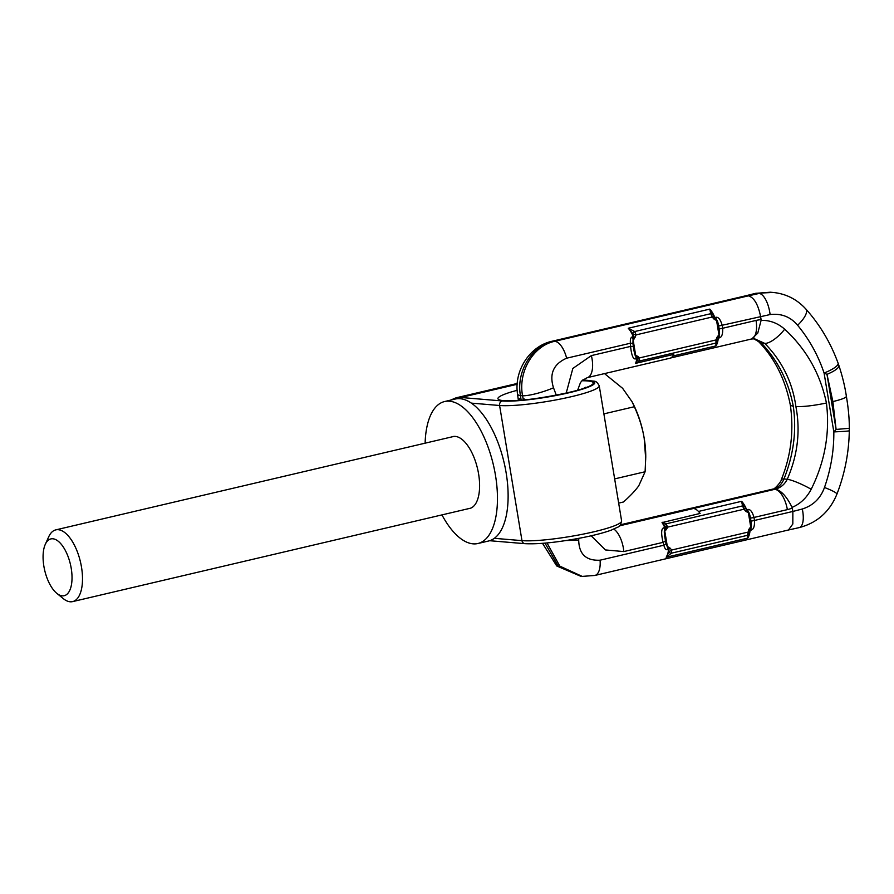 <?xml version="1.0" encoding="UTF-8"?>
<svg xmlns="http://www.w3.org/2000/svg" width="894" height="894" viewBox="0 0 894 894"><rect width="100%" height="100%" fill="white"/><g stroke="black" fill="none" stroke-linecap="round" stroke-linejoin="round"><path stroke-width="1.34" d="M581.938 380.766A48.354 6.28 170.6 0 1 587.581 380.945A48.354 6.28 170.6 0 1 568.305 392.701A48.354 6.28 170.6 0 1 503.635 400.646A48.354 6.28 170.6 0 1 517.157 390.32M521.157 400.121L520.833 398.21L518.397 400.311M523.292 399.942L523.046 398.4L525.08 399.774M832.873 401.585L836.102 429.433L849.3 428.304C849.389 419.107 848.417 408.435 846.372 396.288L846.372 396.444C845.825 397.841 841.321 399.551 832.873 401.585L826.984 374.351L824.089 373.055C818.211 355.466 809.383 339.53 797.616 325.271C790.508 316.811 781.334 313.235 770.103 314.554L722.151 325.26L722.654 328.266C722.944 334.166 721.782 337.373 719.167 337.898L718.251 338.111A5.621 2.548 -103.2 0 0 718.117 335.663L717.971 338.211A3.073 0.749 -146.9 0 0 716.999 337.228L719.033 335.44A5.621 2.548 76.8 0 1 719.167 337.898M753.698 338.804L761.464 343.117C778.093 360.874 788.698 381.939 793.291 406.334L790.374 405.328C785.457 379.805 774.975 358.673 758.939 341.955A20.495 8.471 -46.4 0 0 758.939 341.955L758.939 341.955A20.495 8.471 -46.4 0 0 761.464 343.117L764.772 343.397C782.149 361.21 792.52 382.263 795.884 406.546C800.577 430.908 797.694 455.147 787.256 479.251A20.495 3.252 -153.8 0 1 811.182 489.264C824.972 461.483 830.057 432.741 826.436 403.026C813.484 405.686 803.304 406.859 795.884 406.546M620.391 525.024L773.321 489.197A19.959 9.029 -103.2 0 0 771.991 489.286L772.561 489.141C774.204 490.147 781.892 480.782 781.222 479.866A20.495 4.347 24.7 0 1 783.949 478.972C793.637 454.811 796.755 430.595 793.291 406.334M713.077 314.744A3.073 2.458 159.2 0 0 710.708 313.705L709.814 309.101L715.535 320.03L716.452 319.817C717.077 319.683 717.815 321.717 718.653 325.908L719.156 328.914A5.621 0.726 -9.4 0 0 722.654 328.266L756.033 320.432A38.375 33.849 -85.2 0 1 761.107 319.683L761.107 320.365C769.879 320.153 777.735 323.103 784.686 329.204C806.388 349.252 820.312 373.86 826.436 403.026M784.686 329.204A20.495 7.375 132.5 0 1 764.772 343.397L754.715 338.848L751.776 338.96L757.777 333.071L761.107 320.365M761.107 319.683L760.537 316.252C758.067 304.329 754.033 297.523 748.423 295.836L554.738 341.307C533.249 345.699 517.917 371.815 522.565 395.763A23.479 4.235 -17.8 0 0 553.509 387.806L556.303 395.182M749.25 533.293A3.073 2.838 -171.2 0 1 747.395 535.338L747.73 538.121L749.943 527.862L750.848 527.639A5.621 2.548 76.8 0 1 750.982 530.097C753.586 529.572 754.748 526.365 754.469 520.464L753.977 517.458L787.357 509.625A38.375 33.849 94.8 0 0 792.285 508.027L792.073 507.379C800.298 503.903 806.667 497.857 811.182 489.264M792.285 508.027L792.855 511.457L754.469 520.464A5.621 0.726 -9.4 0 1 750.971 521.113L750.479 518.107C749.63 513.905 748.904 511.882 748.267 512.016L747.35 512.228L746.378 509.77A3.073 1.296 124.4 0 1 745.808 511.279L747.35 512.228A5.621 2.548 76.8 0 0 746.658 509.725A19.959 9.029 76.8 0 0 741.64 501.299L745.238 507.636A3.073 0.916 148.9 0 1 744.009 509.211L745.808 511.279M788.463 529.997L799.113 527.628A20.316 8.035 -105.7 0 0 802.298 509.01L792.855 511.457L792.822 523.996L788.463 529.997L594.845 575.457A19.959 9.029 -103.2 0 0 600.075 560.192C586.073 560.884 578.954 554.157 578.709 540.032L578.798 538.356M797.616 325.271A22.294 7.688 141.5 0 0 805.852 309.022L805.852 309.022C819.91 324.734 830.66 342.782 838.08 363.143L838.863 365.4A24.853 5.822 -16.2 0 1 826.984 374.351L836.102 429.433L833.834 431.903C833.979 450.744 830.861 469.272 824.469 487.487C820.558 498.349 813.171 505.523 802.298 509.01M849.3 428.304L849.3 430.74A24.764 0.749 178.3 0 1 833.834 431.903L824.089 373.055A24.764 5.587 162.7 0 0 838.08 363.143M849.3 430.74C848.92 452.677 844.785 473.831 836.896 494.192A22.294 2.716 -162 0 0 824.469 487.487M594.845 575.457L582.217 576.395L559.812 566.125L547.016 542.96M582.217 576.395L558.202 566.103L545.005 543.139M566.394 540.49A23.479 1.799 -1.1 0 0 578.709 540.032M666.946 528.544L665.628 530.421A5.621 2.548 -103.2 0 0 664.767 527.538L665.17 527.404A3.073 0.715 31.5 0 1 666.946 528.544L667.561 527.158L664.946 526.309L665.628 530.421L664.711 530.634C663.996 530.69 664.253 534.009 665.46 540.613A5.621 2.045 164.7 0 1 663.024 542.367L663.862 545.217C664.689 548.581 665.929 550.067 667.583 549.676L668.5 549.464A5.621 2.548 -103.2 0 0 668.366 547.005L668.846 549.419A3.073 1.296 -55.6 0 0 669.908 547.955L667.46 547.229A5.621 2.548 76.8 0 1 667.583 549.676M591.157 535.797L605.428 549.944L623.811 551.576L663.024 542.367C660.968 533.226 661.247 528.354 663.851 527.762L664.767 527.538A19.959 9.029 -103.2 0 0 662.029 522.599L700.091 513.447A19.959 9.029 76.8 0 0 693.409 508.496L774.763 489.32A18.416 16.248 94.8 0 0 775.523 489.119C780.786 487.632 784.697 484.347 787.256 479.251L783.949 478.972C781.814 484.101 778.529 487.442 774.081 488.996L772.662 489.107M665.46 540.613L666.052 543.574A5.621 2.157 161.8 0 1 663.862 545.217L600.075 560.192M666.052 543.574L667.46 547.229L664.711 530.634A5.621 2.548 -103.2 0 0 663.851 527.762M750.982 530.097L750.066 530.31A5.621 2.548 76.8 0 0 749.943 527.862L748.814 529.427A3.073 0.749 -147 0 1 749.787 530.41L750.066 530.31A19.959 9.029 76.8 0 1 747.73 538.121L666.164 557.264L669.081 551.475A3.073 0.916 -31.1 0 0 671.718 550.022L669.908 547.955M748.814 529.427L747.395 535.338L671.394 553.185L671.718 550.022L747.809 532.154L749.373 532.623M745.238 507.636L746.378 509.77L747.574 509.513C750.189 508.988 752.323 511.636 753.977 517.458A5.621 0.726 -9.4 0 1 750.479 518.107M744.892 506.943A3.073 2.458 159.2 0 0 742.523 505.903L744.009 509.211L667.561 527.158L666.198 523.817L662.432 522.286M664.946 526.309L664.622 525.594A3.073 1.486 -61.8 0 1 666.198 523.817L742.523 505.903L741.64 501.299L698.46 511.446M664.622 525.594L662.029 522.599M691.453 508.34A19.959 9.029 -103.2 0 0 690.123 508.429L620.604 524.756M792.073 507.379C786.832 496.74 781.322 490.65 775.523 489.119M747.574 509.513A5.621 2.548 -103.2 0 1 748.267 512.016L750.848 527.639C751.485 527.516 751.53 525.337 750.971 521.113M669.081 551.475L668.5 549.464A19.959 9.029 -103.2 0 1 666.164 557.264L671.394 553.185A3.073 2.023 48.8 0 1 668.991 552.146M805.852 309.022C796.9 299.244 785.938 293.713 772.952 292.439L756.95 293.243A20.316 10.315 -100.6 0 0 755.396 293.388L770.304 292.215L756.95 293.243L745.529 295.836L755.396 293.388M748.423 295.836L759.162 293.433A20.316 8.281 80.3 0 1 770.103 314.554M638.528 356.907L639.545 357.902A3.073 1.062 -38.6 0 1 637.344 359.522L636.796 358.583A5.621 2.548 76.8 0 0 636.707 355.767L638.528 356.907A3.073 1.274 -53.8 0 1 637.21 358.55L636.707 355.767L635.79 355.98C635.131 356.326 634.315 353.175 633.332 346.548A5.621 0.637 176.1 0 0 630.572 346.403L630.426 343.229C630.069 339.474 630.717 337.362 632.36 336.893L633.276 336.68A19.959 9.029 76.8 0 0 628.247 328.254L632.807 333.585A3.073 1.643 -58.5 0 1 634.706 331.54L628.247 328.254L709.814 309.101A19.959 9.029 -103.2 0 1 714.842 317.526A5.621 2.548 -103.2 0 1 715.535 320.03L713.993 319.08A3.073 1.296 124.4 0 0 714.552 317.571L715.759 317.314C718.363 316.789 720.497 319.437 722.151 325.26A5.621 0.726 -9.4 0 1 718.653 325.908M713.412 315.437A3.073 0.916 148.9 0 1 712.183 317.012L710.708 313.705L634.706 331.54L636.103 334.881L633.958 339.184L633.611 336.58A3.073 0.749 33.1 0 1 635.086 337.608M713.993 319.08L712.183 317.012L636.103 334.881L633.131 334.289L633.276 336.68A5.621 2.548 76.8 0 1 633.958 339.184L633.053 339.396A5.621 2.548 -103.2 0 0 632.36 336.893M672.869 356.024L715.915 345.922L717.558 340.424L715.982 339.955L716.999 337.228M719.156 328.914C719.715 333.138 719.67 335.317 719.033 335.44L716.452 319.817A5.621 2.548 -103.2 0 0 715.759 317.314M566.215 393.081L572.842 368.44L591.37 355.6L630.572 346.403C631.566 355.678 633.343 359.813 635.88 358.796A5.621 2.548 76.8 0 0 635.79 355.98L633.053 339.396L632.93 343.497A5.621 0.76 178.8 0 0 630.426 343.229L566.628 358.203C553.487 364.026 549.117 373.893 553.509 387.806M633.332 346.548L632.93 343.497M632.807 333.585L633.131 334.289M637.344 359.522L636.103 363.232L673.763 354.393A19.959 9.029 -103.2 0 1 669.874 358.248L587.269 377.648A19.959 9.029 -103.2 0 0 591.37 355.6M637.243 360.193A3.073 1.866 51.2 0 0 639.244 361.064L636.103 363.232M717.558 340.424L718.251 338.111A19.959 9.029 -103.2 0 1 715.915 345.922L715.982 339.955L639.545 357.902L639.244 361.064L715.58 343.14A3.073 2.838 -171.2 0 0 717.435 341.095M746.982 295.713L553.297 341.184C531.874 345.576 516.017 371.658 520.442 395.584L522.565 395.763L523.046 398.4L525.583 399.73M518.241 399.473L520.833 398.21L520.442 395.584A23.479 5.04 163.1 0 1 517.525 393.997L518.375 400.378M441.96 514.899A72.917 33.011 76.8 0 0 473.082 543.843A72.917 33.011 -103.2 0 0 477.944 543.507A72.917 33.011 -103.2 0 0 494.538 470.177A72.917 33.011 -103.2 0 0 449.47 401.205A72.917 33.011 76.8 0 0 444.609 401.54A72.917 33.011 76.8 0 0 425.119 443.167M451.805 436.909A36.911 16.718 76.8 0 1 452.833 436.585A36.911 16.718 76.8 0 1 455.292 436.406A36.911 16.718 -103.2 0 1 478.122 471.339A36.911 16.718 -103.2 0 1 469.708 508.462A36.911 16.718 -103.2 0 1 468.646 508.63M477.944 543.507L488.593 541.004A72.917 33.011 -103.2 0 0 505.199 467.674A72.917 33.011 -103.2 0 0 460.131 398.702A72.917 33.011 76.8 0 0 455.269 399.037L444.609 401.54M604.5 373.603L622.604 388.298L632.092 401.808L634.338 406.725C639.132 417.219 642.417 427.701 644.183 438.194A57.562 26.06 76.8 0 1 645.747 457.348L645.099 471.753L638.752 485.822C635.254 490.683 630.158 496.069 623.464 501.992L618.659 503.121M603.886 413.877L634.338 406.725M632.092 401.808L633.22 404.021A57.562 26.06 76.8 0 1 644.183 438.194L645.725 459.17M614.647 478.893L645.099 471.753M45.281 544.379L48.723 536.78A36.844 16.684 -103.2 0 1 55.797 529.874A36.844 16.684 -103.2 0 1 58.255 529.706A36.844 16.684 76.8 0 1 81.03 564.561A36.844 16.684 76.8 0 1 72.638 601.606A36.844 16.684 76.8 0 1 70.179 601.785A36.844 16.684 -103.2 0 1 63.228 598.578L56.769 593.303A29.167 13.209 -103.2 0 0 62.278 595.84A29.167 13.209 76.8 0 0 71.241 568.45A29.167 13.209 76.8 0 0 52.835 538.78A29.167 13.209 -103.2 0 0 45.281 544.379A29.167 13.209 -103.2 0 0 56.769 593.303M450.431 400.177L456.029 397.83A72.917 33.011 76.8 0 1 460.879 397.484L502.305 400.959A49.885 6.481 -9.4 0 0 569.031 392.757A49.885 6.481 -9.4 0 0 588.911 380.632L582.631 380.106M459.058 398.646A3.833 3.386 94.8 0 1 460.879 397.484L517.179 384.275M471.361 403.127L499.601 405.496A53.729 6.973 -9.4 0 0 559.789 399.182A53.729 6.973 -9.4 0 0 599.237 385.772C595.683 379.615 595.125 381.906 589.861 380.553L582.787 379.961M502.305 400.959A3.833 3.386 94.8 0 0 499.601 405.496L521.973 540.635L494.337 538.322M588.911 380.632A3.833 3.386 -85.2 0 1 589.861 380.553M524.979 543.675A3.833 3.386 -85.2 0 1 521.973 540.635A53.729 6.973 170.6 0 0 582.162 534.321A53.729 6.973 170.6 0 0 621.609 520.911C619.732 527.996 620.648 525.393 611.518 530.041C604.679 532.545 595.449 534.992 583.827 537.372C558.795 542.256 539.171 544.357 524.979 543.675L489.644 540.714M619.62 525.817L693.409 508.507M613.865 529.103A19.959 9.029 76.8 0 1 623.811 551.576M787.357 509.625A19.959 9.029 76.8 0 0 774.763 489.32L773.321 489.197A18.416 16.248 94.8 0 0 774.081 488.996M745.585 295.825L551.967 341.273A19.959 9.041 -103.2 0 1 553.297 341.184L554.738 341.307A19.959 9.029 76.8 0 1 566.628 358.203M751.865 338.938L751.228 339.072A19.959 9.029 -103.2 0 0 756.033 320.432M635.634 363.199A19.959 9.029 76.8 0 0 636.796 358.583L635.88 358.796M456.029 397.83L517.235 383.459M599.237 385.772L621.609 520.911M506.932 400.423L507.49 400.456C522.509 402.602 581.793 391.024 585.548 387.303M781.222 479.866C790.944 456.052 793.995 431.199 790.374 405.328M542.535 543.351L556.727 565.969L580.754 576.272M771.991 489.286L690.928 508.328M836.896 494.192C829.632 511.826 817.027 522.968 799.113 527.628M772.952 292.439L770.304 292.215M838.863 365.4C842.461 376.329 844.964 386.621 846.372 396.299M751.228 339.072L670.634 357.991M587.269 377.648L582.206 380.498L580.474 382.587L577.669 390.119M551.967 341.273C529.617 346.112 513.882 370.965 517.525 393.997M758.939 341.955C754.782 339.027 752.703 337.932 752.692 338.681M72.638 601.606L470.747 508.138M55.797 529.874L453.906 436.417"/></g></svg>
